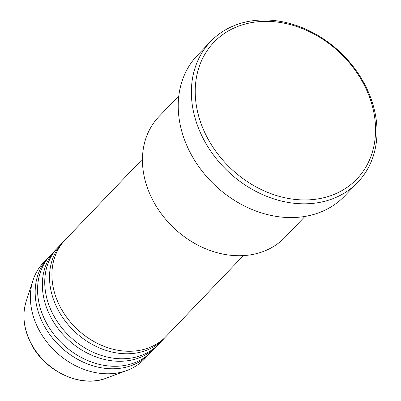 <?xml version="1.0" encoding="UTF-8"?>
<svg xmlns="http://www.w3.org/2000/svg" width="401" height="401" viewBox="0 0 401 401"><rect width="100%" height="100%" fill="white"/><g stroke="black" fill="none" stroke-linecap="round" stroke-linejoin="round"><path stroke-width="0.6" d="M142.445 159.097L65.097 239.983A69.819 56.125 43.7 0 0 59.919 306.304A69.819 56.125 43.7 0 0 166.024 336.494L243.372 255.607M63.929 241.257A69.819 56.125 43.7 0 0 62.706 242.485A69.819 56.125 43.7 0 0 57.528 308.805A69.819 56.125 43.7 0 0 163.633 338.995A69.819 56.125 43.7 0 0 164.801 337.722M62.706 242.485L57.924 247.487A69.819 56.125 43.7 0 0 52.747 313.808A69.819 56.125 43.7 0 0 158.846 343.998L163.633 338.995M56.752 248.76A69.819 56.125 43.7 0 0 55.533 249.988A69.819 56.125 43.7 0 0 50.356 316.309A69.819 56.125 43.7 0 0 156.455 346.499A69.819 56.125 43.7 0 0 157.628 345.226M55.533 249.988L50.747 254.991A69.819 56.125 43.7 0 0 45.569 321.311A69.819 56.125 43.7 0 0 151.673 351.502L156.455 346.499M49.579 256.264A69.819 56.125 43.7 0 0 48.356 257.492A69.819 56.125 43.7 0 0 43.178 323.813A69.819 56.125 43.7 0 0 149.277 354.003A69.819 56.125 43.7 0 0 150.45 352.73M178.821 95.804L158.926 116.611A87.278 70.155 43.7 0 0 152.45 199.513A87.278 70.155 43.7 0 0 285.081 237.247L304.976 216.44M364.213 85.057A98.912 79.513 43.7 0 0 241.602 25.088A98.912 79.513 43.7 0 0 206.565 136.235A98.912 79.513 43.7 0 0 329.171 196.204A98.912 79.513 43.7 0 0 364.213 85.057M203.051 138.24A101.824 81.849 -136.3 0 1 210.6 41.524A101.824 81.849 -136.3 0 1 365.331 85.553A101.824 81.849 -136.3 0 1 357.782 182.27A101.824 81.849 -136.3 0 1 203.051 138.24M210.6 41.524L197.447 55.283A101.824 81.849 43.7 0 0 189.894 151.994A101.824 81.849 43.7 0 0 344.624 196.024L357.782 182.27M48.356 257.492L43.574 262.495A69.819 56.125 43.7 0 0 32.952 280.459A69.819 56.125 43.7 0 0 38.396 328.815A69.819 56.125 43.7 0 0 127.027 370.419A69.819 56.125 43.7 0 0 144.495 359.005L149.277 354.003M106.285 378.168C80.917 388.489 44.436 371.306 30.732 342.995C23.624 328.7 22.09 314.875 26.135 301.527A59.483 47.819 43.7 0 0 30.772 342.725A59.483 47.819 43.7 0 0 106.285 378.168L127.027 370.419M26.135 301.527L32.952 280.459"/></g></svg>
